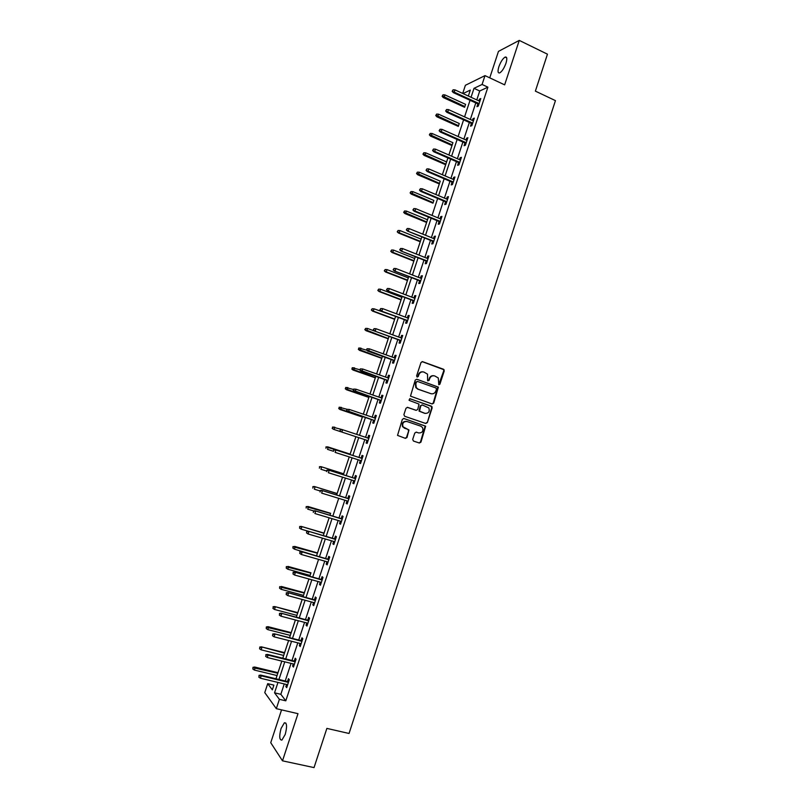 <?xml version="1.0" encoding="UTF-8"?>
<svg xmlns="http://www.w3.org/2000/svg" width="808" height="808" viewBox="0 0 808 808"><rect width="100%" height="100%" fill="white"/><g stroke="black" fill="none" stroke-linecap="round" stroke-linejoin="round"><path stroke-width="1.21" d="M438.805 384.77L439.906 384.184L444.249 370.902L443.501 369.236L422.594 361.671L421.008 362.499L416.615 375.882L417.15 377.063L418.261 376.467L418.827 374.74C419.857 372.377 421.544 371.478 423.897 372.054L427.523 374.144L427.604 380.608L429.119 380.346L429.684 378.619C430.714 376.265 432.391 375.366 434.714 375.932L438.289 377.962L438.805 384.77M438.714 384.729L443.744 370.842L443.562 369.599L422.079 361.6M417.069 377.033L418.827 374.74M427.937 380.891L429.684 378.619M285.224 734.422C287.224 726.614 286.951 722.736 284.386 722.786L281.073 728.452C279.063 736.209 279.346 740.088 281.911 740.088L285.224 734.422M505.98 63.226C507.303 58.661 507.02 56.621 505.111 57.085C502.778 58.56 500.697 61.782 498.869 66.751C497.536 71.306 497.829 73.346 499.738 72.892C502.061 71.437 504.142 68.215 505.98 63.226M412.696 439.401L413.454 441.047L419.362 443.016L420.938 442.148L425.664 426.18L403.939 418.494L402.344 419.362L397.536 435.391L405.414 438.36L407 437.492L408.979 429.997L403 426.796C402.111 423.17 403.434 421.412 406.99 421.493L420.877 426.21L422.564 427.584C423.544 431.209 422.241 432.997 418.675 432.947L416.362 432.169L414.787 433.038L412.696 439.401M284.264 683.932L280.841 694.304L285.8 700.829L279.396 699.334L276.326 708.666L264.761 692.607L267.711 683.659L272.336 689.85L273.892 685.144M462.711 93.435L465.398 85.284L485.002 75.619L504.647 84.86L519.261 40.4L547.46 54.176L535.371 91.122L555.45 100.626L349.046 733.472L326.866 728.402L314.039 767.6L282.497 760.833L297.99 713.676L276.326 708.666M485.002 75.619L482.083 84.466L473.993 88.335L471.044 97.273M285.8 700.829L487.901 87.173L482.083 84.466M432.139 403.97L433.704 403.121L438.38 387.133L416.827 379.235L415.241 380.083L410.484 396.132L432.139 403.97M432.169 407.818L427.331 422.614L425.755 423.473L404.667 416.282L403.899 414.615L406 408.232L407.596 407.373L416.171 410.323L417.756 409.474L418.999 404.091L409.454 400.495L409.01 400.132L410.04 398.728L432.028 406.636L427.331 422.614M281.558 709.879L270.741 742.714L282.497 760.833M519.261 40.4L498.465 51.379L489.749 77.851M487.901 87.173L479.73 90.991L476.791 99.909M475.791 102.929L470.337 119.483M469.357 122.463L463.873 139.087M462.903 142.026L457.399 158.732M456.439 161.62L450.914 178.396M449.975 181.255L444.42 198.112M443.491 200.919L437.906 217.847M436.997 220.624L431.391 237.623M430.482 240.36L424.856 257.439M423.968 260.125L418.312 277.275M417.443 279.932L411.767 297.162M410.898 299.768L405.202 317.069M404.354 319.645L398.627 337.017M397.788 339.552L392.031 357.005M391.213 359.499L385.436 377.023M384.628 379.467L378.821 397.082M378.033 399.485L372.205 417.17M371.428 419.534L365.57 437.29M364.802 439.613L358.934 457.409M358.156 459.782L352.298 477.558M351.5 479.972L345.642 497.738M344.824 500.213L338.976 517.958M338.148 520.483L332.3 538.219M331.452 540.784L325.614 558.51M324.745 561.126L318.908 578.831M318.029 581.508L312.201 599.193M311.302 601.92L305.474 619.595M304.555 622.372L298.738 640.027M297.809 642.855L291.991 660.5M291.042 663.378L285.224 681.003M477.871 103.889L476.962 106.656L478.306 106.07L480.78 98.546L479.427 99.162L478.871 100.869M471.438 123.402L470.529 126.169L471.862 125.634L474.336 118.109L473.003 118.665L472.417 120.432M464.994 142.955L464.085 145.713L465.398 145.238L467.882 137.693L466.57 138.198L465.964 140.016M458.54 162.539L457.631 165.297L458.924 164.872L461.419 157.318L460.116 157.762L459.5 159.641M452.076 182.164L451.167 184.911L452.45 184.547L454.944 176.972L453.662 177.366L453.015 179.305M445.602 201.808L444.693 204.565L445.955 204.252L448.45 196.667L447.188 197.001L446.531 199M439.118 221.503L438.209 224.25L439.451 223.988L441.956 216.393L440.703 216.675L440.027 218.726M432.613 241.218L431.714 243.966L432.936 243.763L435.441 236.148L434.209 236.38L433.512 238.491M426.099 260.974L425.2 263.721L426.412 263.57L428.917 255.944L427.705 256.116L426.988 258.287M419.584 280.77L418.685 283.507L419.877 283.406L422.392 275.77L421.19 275.892L420.453 278.114M413.05 300.596L412.151 303.323L413.322 303.283L415.847 295.637L414.666 295.698L413.908 297.98M406.505 320.453L405.606 323.18L406.767 323.19L409.282 315.534L408.121 315.534L407.353 317.877M399.95 340.34L399.051 343.067L400.192 343.137L402.717 335.461L401.576 335.411L400.778 337.815M393.385 360.277L392.486 362.994L393.607 363.125L396.142 355.429L395.011 355.328L394.203 357.782M386.8 380.235L385.911 382.952L387.012 383.133L389.547 375.437L388.436 375.266L387.608 377.791M380.214 400.233L379.316 402.95L380.406 403.182L382.952 395.466L381.851 395.253L381.002 397.829M373.609 420.271L372.72 422.978L373.791 423.271L376.336 415.544L375.255 415.261L374.387 417.908M366.994 440.34L366.105 443.036L367.155 443.39L369.711 435.653L368.65 435.32L367.761 438.017M360.358 460.489L359.479 463.136L360.519 463.55L363.075 455.793L362.034 455.399L361.136 458.116M353.702 480.669L352.844 483.275L353.864 483.74L356.419 475.973L355.399 475.518L354.5 478.255M347.046 500.889L346.198 503.435L347.198 503.97L349.763 496.183L348.763 495.678L347.854 498.425M340.37 521.15L339.542 523.645L340.522 524.23L343.087 516.433L342.107 515.868L341.198 518.625M333.684 541.441L332.876 543.885L333.835 544.531L336.411 536.714L335.441 536.098L334.522 538.865M326.977 561.762L326.19 564.156L327.139 564.863L329.714 557.035L328.765 556.359L327.846 559.146M320.271 582.124L319.493 584.477L320.423 585.234L323.008 577.397L322.069 576.66L321.15 579.457M313.544 602.526L312.797 604.818L313.696 605.636L316.281 597.789L315.373 596.991L314.443 599.799M306.818 622.958L306.07 625.2L306.959 626.079L309.555 618.211L308.656 617.362L307.727 620.18M300.071 643.431L299.344 645.622L300.212 646.562L302.808 638.673L301.94 637.764L301 640.603M293.314 663.944L292.607 666.075L293.456 667.075L296.061 659.177L295.203 658.207L294.264 661.055M286.537 684.487L285.85 686.568L286.689 687.628L289.294 679.72L288.446 678.68L287.507 681.548M464.61 107.282L465.58 104.343M458.298 126.391L459.257 123.503M448.874 155.005L452.924 142.683M430.24 133.401L429.351 134.845L430.24 133.401L432.108 133.492L431.371 135.724L430.502 136.077L451.995 145.551L448.864 154.995M447.905 157.903L446.582 161.903M423.826 152.752L422.948 154.166L423.826 152.752L425.695 152.833L424.957 155.075L424.109 155.388L445.673 164.731L442.35 174.73M435.845 194.496L440.229 181.154M439.31 183.931L435.825 194.486M432.957 203.172L433.866 200.434M428.371 217.069L427.493 219.746M426.594 222.453L422.746 234.118M421.837 236.865L421.099 239.097L399.96 230.563L399.213 232.805L420.382 241.339M420.221 241.764L416.191 253.985M409.636 273.892L415.312 256.692L414.706 258.479L393.496 250.076L392.749 252.328L413.989 260.721M391.203 251.248L391.617 249.995L390.769 251.318L392.749 252.328L391.961 252.46L413.858 261.105L409.616 273.882M407.444 280.477L403.041 293.819L408.757 276.558L408.293 277.891L387.022 269.62L386.274 271.882L407.575 280.134M396.465 313.797L402.192 296.445L401.879 297.334L380.538 289.203L379.79 291.466L401.152 299.586M401.031 299.889L396.445 313.787M394.617 319.322L389.84 333.795L395.617 316.382L374.043 308.818L373.296 311.08L394.718 319.069M365.65 328.391L364.822 329.644L365.65 328.391L367.539 328.462L366.792 330.735L366.044 330.704L388.214 338.805L383.224 353.833L389.022 336.34M381.75 358.308L376.599 373.912M352.207 367.741L352.187 369.064L352.207 367.741L354.5 367.862L353.742 370.145L353.025 370.034L375.316 377.851L369.963 394.021M345.673 387.476L345.642 388.82L345.673 387.476L347.955 387.618L347.198 389.9L346.491 389.749L368.862 397.425L363.307 414.171M339.118 407.232L339.087 408.606L339.118 407.232L341.4 407.404L340.643 409.686L339.956 409.494L362.388 417.039L356.651 434.351M355.884 436.684L350.137 454.076M343.339 474.74L349.228 456.914L343.632 473.781L321.029 466.66L343.632 473.872M336.663 494.981L342.541 477.164L337.118 493.516L314.443 486.537L337.098 493.648M329.967 515.262L330.593 513.292M323.261 535.573L329.129 517.787L324.059 533.098L301.243 526.402L324.008 533.32M292.981 546.551L292.89 548.087L292.981 546.551L295.223 546.854L294.455 549.167L316.524 555.914L322.412 538.148L317.504 552.935M310.09 575.417L310.949 572.811M279.689 586.659L279.588 588.254L279.689 586.659L281.931 587.012L281.164 589.325L303.515 595.385L303.05 596.728L308.929 578.993L304.374 592.719M302.152 599.455L297.799 612.666L274.7 606.555L297.677 613.06M296.9 615.363L296.304 617.181M295.385 619.968L291.203 632.644M290.294 635.391L289.537 637.674M288.597 640.512L284.598 652.652L261.358 646.834L284.456 653.147M283.669 655.46L282.76 658.207M281.81 661.096L277.972 672.7M252.975 667.307L252.833 669.004L252.975 667.307L254.672 667.034L255.197 667.741L254.419 670.074L277.053 675.559L275.972 678.77L281.83 661.096M273.872 685.134L267.711 683.659M277.972 682.427L274.548 692.82L279.396 699.334M470.044 100.293L464.57 116.877M463.59 119.857L458.096 136.522M457.126 139.461L451.601 156.197M450.642 159.095L445.097 175.902M444.147 178.77L438.582 195.647M437.653 198.475L432.058 215.433M431.139 218.211L425.523 235.239M424.614 237.986L418.968 255.096M418.079 257.792L412.413 274.973M411.535 277.629L405.838 294.89M404.97 297.506L399.253 314.847M398.405 317.423L392.658 334.835M391.819 337.37L386.052 354.853M385.234 357.348L379.437 374.912M378.629 377.366L372.811 395.001M372.013 397.415L366.165 415.13M365.388 417.504L359.51 435.29M358.742 437.623L352.864 455.449M352.076 457.823L346.198 475.639M345.4 478.063L339.532 495.859M338.714 498.344L332.846 516.12M332.007 518.645L326.149 536.421M325.301 538.997L319.443 556.752M318.574 559.378L312.716 577.114M311.837 579.79L305.99 597.516M305.091 600.253L299.243 617.958M298.324 620.736L292.486 638.431M291.557 641.269L285.719 658.944M284.769 661.833L278.942 679.488M468.347 96.031L470.306 90.092L463.014 93.577M282.78 658.207L288.618 640.522M289.557 637.684L295.405 619.968M296.324 617.191L302.172 599.465M350.005 454.53L355.904 436.694M356.671 434.361L362.55 416.544M363.327 414.181L369.185 396.445M369.983 394.031L375.811 376.376M376.619 373.922L382.426 356.338M416.201 253.995L421.857 236.865M422.766 234.128L428.392 217.079M442.37 174.73L447.915 157.913M479.73 90.991L473.993 88.335M280.841 694.304L274.548 692.82M479.427 99.162L480.427 99.616M473.003 118.665L474.003 119.109M466.57 138.198L467.569 138.643M460.116 157.762L461.126 158.206M453.662 177.366L454.672 177.8M447.188 197.001L448.198 197.435M440.703 216.675L441.724 217.089M434.209 236.38L435.229 236.794M427.705 256.116L428.735 256.52M421.19 275.892L422.22 276.286M414.666 295.698L415.696 296.092M408.121 315.534L409.161 315.928M401.576 335.411L402.606 335.795M395.011 355.328L396.051 355.702M388.436 375.266L389.486 375.639M381.851 395.253L382.901 395.617M375.255 415.261L376.306 415.625M366.105 443.036L367.165 443.38M368.65 435.32L369.7 435.663M359.479 463.136L360.54 463.479M352.844 483.275L353.914 483.598M346.198 503.435L347.268 503.768M339.542 523.645L340.612 523.958M332.876 543.885L333.946 544.198M326.19 564.156L327.27 564.469M319.493 584.477L320.574 584.77M312.797 604.818L313.878 605.111M306.07 625.2L307.161 625.483M299.344 645.622L300.435 645.895M292.607 666.075L293.698 666.347M285.85 686.568L286.951 686.83M433.714 375.72C431.583 375.478 430.078 376.417 429.2 378.548M422.867 371.842C420.736 371.609 419.221 372.549 418.352 374.68M432.048 403.929L433.219 403.02L437.875 387.052L416.827 379.235M436.471 389.143L435.946 387.981L417.544 381.457L416.433 382.043L415.827 383.871L416.292 387.658L418.261 389.234L430.856 393.668C433.189 394.213 434.866 393.314 435.876 390.961L436.471 389.143M417.231 381.406L416.433 382.043M431.199 393.769L417.776 389.153L415.817 387.577L415.352 383.8L415.948 381.972M425.584 423.412L426.846 422.503M407.232 407.313L415.948 410.282M409.707 398.687L431.421 406.161M425.018 413.373C428.634 413.413 429.906 411.615 428.846 407.949L422.352 404.97L420.776 405.818L419.524 411.191L425.109 413.403M422.059 404.909L420.776 405.818M424.533 413.272L419.039 411.09L420.291 405.717M431.684 407.717L430.937 406.06M418.544 432.906L416.11 432.108M406.515 421.382C402.97 421.291 401.647 423.059 402.546 426.664L404.768 428.26M405.141 438.269L406.535 437.36L408.626 430.987L407.868 429.331L404.303 428.129M419.079 442.925L420.463 442.006L425.18 426.058L403.636 418.433M443.026 94.799L442.127 96.273L443.026 94.799L444.885 94.889L444.147 97.112L443.259 97.556L464.63 107.292M442.612 96.031L464.873 106.565M444.885 94.889L465.6 104.353M443.259 97.556L442.127 96.273M452.692 91.062L453.106 89.799L452.177 91.314L454.258 92.162L455.005 89.89L479.861 101.333M479.124 103.586L454.258 92.162L453.328 92.617L478.871 104.343M452.177 91.314L453.328 92.617M455.005 89.89L453.106 89.799M436.633 114.08L435.744 115.544L436.633 114.08L438.502 114.17L437.764 116.403L436.886 116.796L458.318 126.402M436.229 115.322L458.55 125.715M438.502 114.17L459.277 123.503M436.886 116.796L435.744 115.544M429.826 134.643L452.207 144.905M432.108 133.492L452.945 142.693M430.502 136.077L429.351 134.845M446.168 110.777L446.582 109.504L445.663 111.009L447.733 111.878L448.49 109.605L473.427 120.877M472.68 123.139L447.733 111.878L446.824 112.292L472.448 123.856M445.663 111.009L446.824 112.292M448.49 109.605L446.582 109.504M439.633 130.522L440.057 129.26L439.128 130.734L441.208 131.633L441.956 129.351L466.974 140.471M466.226 142.723L441.208 131.633L440.299 132.007L466.004 143.4M439.128 130.734L440.299 132.007M441.956 129.351L440.057 129.26M423.422 153.995L445.864 164.125M425.695 152.833L446.602 161.913M424.109 155.388L422.948 154.166M417.413 172.134L416.534 173.538L417.413 172.134L419.281 172.215L418.544 174.457L417.696 174.74L439.33 183.941M416.999 173.377L439.512 183.386M419.281 172.215L440.249 181.154M417.696 174.74L416.534 173.538M410.979 191.547L410.111 192.93L410.979 191.547L412.848 191.627L412.11 193.869L411.282 194.122L432.977 203.182M410.565 192.799L433.149 202.667M412.848 191.627L433.886 200.434M411.282 194.122L410.111 192.93M433.088 150.308L433.512 149.036L432.593 150.5L434.664 151.409L435.421 149.126L460.51 160.085M459.762 162.347L434.664 151.409L433.765 151.752L459.55 162.984M432.593 150.5L433.765 151.752M435.421 149.126L433.512 149.036M426.533 170.124L426.947 168.852L426.048 170.296L428.109 171.235L428.866 168.943L454.035 179.74M453.278 182.012L428.109 171.235L427.23 171.528L453.086 182.588M426.048 170.296L427.23 171.528M428.866 168.943L426.947 168.852M419.958 189.981L420.382 188.708L419.483 190.122L421.534 191.082L422.301 188.789L447.541 199.424M446.794 201.697L421.534 191.082L420.675 191.344L446.612 202.242M419.483 190.122L420.675 191.344M422.301 188.789L420.382 188.708M404.535 210.999L403.677 212.363L404.535 210.999L406.414 211.08L405.666 213.322L404.848 213.534L426.614 222.463M404.121 212.241L426.765 221.988M406.414 211.08L427.503 219.756M404.848 213.534L403.677 212.363M413.383 209.868L413.807 208.595L412.908 209.989L414.959 210.969L415.716 208.676L441.047 219.15M440.299 221.422L414.959 210.969L414.11 211.191L440.128 221.917M412.908 209.989L414.11 211.191M415.716 208.676L413.807 208.595M397.667 231.734L398.081 230.482L397.223 231.825L399.213 232.805L398.415 232.977L420.241 241.764M398.081 230.482L399.96 230.563M398.415 232.977L397.223 231.825M406.788 229.795L407.212 228.512L406.323 229.896L408.373 230.896L409.131 228.593L434.532 238.905M433.785 241.188L407.525 231.068L433.633 241.632M406.323 229.896L407.525 231.068M409.131 228.593L407.212 228.512M391.617 249.995L393.496 250.076M391.961 252.46L390.769 251.318M400.192 249.753L400.606 248.47L399.728 249.823L401.768 250.854L402.536 248.551L428.018 258.691M427.26 260.974L400.94 250.985L427.129 261.388M399.728 249.823L400.94 250.985M402.536 248.551L400.606 248.47M384.729 270.801L385.143 269.549L384.295 270.852L386.274 271.882L385.497 271.973L407.464 280.487M385.143 269.549L387.022 269.62M385.497 271.973L384.295 270.852M393.577 269.741L394.001 268.458L393.122 269.801L395.152 270.852L395.92 268.539L421.483 278.518M420.726 280.8L394.344 270.943L420.614 281.164M393.122 269.801L394.344 270.943M395.92 268.539L394.001 268.458M378.245 290.385L378.659 289.133L377.821 290.415L379.79 291.466L379.023 291.516L401.051 299.889M378.659 289.133L380.538 289.203M379.023 291.516L377.821 290.415M386.951 289.769L387.375 288.486L386.507 289.799L388.527 290.88L389.294 288.567L414.938 298.374M414.181 300.667L387.729 290.93L414.08 300.98M386.507 289.799L387.729 290.93M389.294 288.567L387.375 288.486M371.741 309.999L372.165 308.747L371.326 310.009L373.296 311.08L372.538 311.09L394.637 319.332M372.165 308.747L374.043 308.818M372.538 311.09L371.326 310.009M380.305 309.838L380.73 308.545L379.871 309.848L381.891 310.939L382.659 308.626L408.383 318.271M407.626 320.564L381.103 310.949L407.535 320.837M379.871 309.848L381.103 310.949M382.659 308.626L380.73 308.545M365.236 329.654L388.284 338.592M367.539 328.462L374.457 330.997M366.044 330.704L364.822 329.644M373.66 329.937L374.084 328.644L373.225 329.916L375.245 331.038L376.013 328.715L401.818 338.199M401.061 340.501L374.468 331.007L400.99 340.724M373.225 329.916L374.468 331.007M376.013 328.715L374.084 328.644M358.732 348.046L358.712 349.339L358.732 348.046L361.024 348.147L360.267 350.419L359.54 350.359L381.77 358.318M358.712 349.339L381.831 358.136M359.136 348.076L366.792 350.218M359.54 350.359L358.308 349.309M367.004 348.743L366.569 350.036L367.004 348.743L369.357 348.844L395.243 358.156M367.428 348.773L369.357 348.844L368.589 351.177L367.822 351.106L394.425 360.651M366.994 350.066L394.486 360.469M366.569 350.036L367.822 351.106M352.187 369.064L375.366 377.72M352.601 367.802L360.035 369.811M353.025 370.034L351.783 369.004M360.338 368.882L359.903 370.175L360.338 368.882L362.691 369.014L388.648 378.154M360.752 368.943L362.691 369.014L361.913 371.347L361.166 371.236L387.85 380.598M360.328 370.236L387.891 380.467M359.903 370.175L361.166 371.236M345.642 388.82L368.892 397.344M346.056 387.547L353.51 389.527M346.491 389.749L345.248 388.739M353.662 389.072L353.227 390.365L353.662 389.072L356.005 389.214L382.053 398.192M354.066 389.153L356.005 389.214L355.237 391.547L354.5 391.395L381.265 400.596M353.641 390.446L381.285 400.505M353.227 390.365L354.5 391.395M339.087 408.606L362.398 416.989M339.511 407.333L346.996 409.282L346.541 410.585L346.975 409.282L349.309 409.454L375.437 418.261M339.956 409.494L338.704 408.505M347.369 409.383L349.309 409.454L348.541 411.787L347.814 411.595L374.659 420.625M346.945 410.686L374.68 420.574M346.541 410.585L347.814 411.595M332.563 427.038L332.522 428.432L332.563 427.038L334.845 427.22L334.088 429.502L341.097 431.815M332.522 428.432L333.401 429.28L332.149 428.301M332.946 427.159L341.764 429.492M340.269 429.533L340.239 430.967L340.269 429.533L341.895 429.492L368.812 438.36M340.663 429.664L342.602 429.725L341.834 432.068L368.054 440.683M340.239 430.967L341.117 431.836L339.845 430.836M325.998 446.864L325.947 448.288L325.998 446.864L328.27 447.066L327.513 449.359L333.229 451.197M326.361 447.016L350.147 454.116L327.594 446.814M362.196 458.459L335.189 449.763L362.176 458.5M333.946 449.975L333.512 451.278L333.946 449.975L335.886 450.036L335.118 452.379L361.418 460.823M335.189 449.763L333.553 449.824M319.776 466.903L319.352 468.175L319.776 466.903L321.685 466.953L320.917 469.256L326.543 471.024M319.413 466.731L321.029 466.66M355.56 478.589L328.472 470.064L355.53 478.669M327.21 470.317L326.786 471.63L327.21 470.317L329.159 470.377L328.381 472.731L354.762 481.002M328.472 470.064L326.836 470.145M313.181 486.82L312.757 488.103L313.181 486.82L315.09 486.881L314.322 489.183L319.958 490.911M312.827 486.638L314.443 486.537M348.915 498.748L321.746 490.406L348.874 498.879M320.473 490.698L320.039 492.011L320.473 490.698L322.422 490.759L321.645 493.112L348.107 501.212M321.746 490.406L320.099 490.506M306.222 506.576L306.141 508.06L306.222 506.576L308.474 506.838L307.717 509.141L313.544 510.888M306.565 506.788L330.553 513.464M307.848 506.454L330.613 513.292M342.269 518.948L315.009 510.777L342.208 519.13M313.716 511.121L313.282 512.434L313.716 511.121L315.665 511.171L314.888 513.534L341.43 521.463M315.009 510.777L313.353 510.898M299.95 526.776L299.526 528.058L299.95 526.776L301.859 526.826L301.091 529.139L308.141 531.199M301.091 529.139L299.526 528.058M299.606 526.543L301.243 526.402M335.593 539.178L308.252 531.189L335.522 539.411M306.949 531.573L306.515 532.886L306.949 531.573L308.898 531.624L308.121 533.987L334.754 541.744M308.252 531.189L306.586 531.331M306.515 532.886L308.121 533.987M293.314 546.804L317.443 553.207M294.617 546.39L317.524 552.945M294.455 549.167L292.89 548.087M328.917 559.449L301.485 551.632L328.826 559.722M300.162 552.066L299.728 553.379L300.162 552.066L302.121 552.116L301.344 554.48L328.058 562.065M301.485 551.632L299.819 551.803M299.728 553.379L301.344 554.48M286.335 566.59L286.244 568.155L286.335 566.59L288.587 566.913L287.82 569.226L310.11 575.427M286.668 566.862L310.868 573.125M287.991 566.408L310.969 572.811M287.82 569.226L286.244 568.155M322.23 579.75L294.718 572.115L322.119 580.073M293.375 572.599L292.94 573.912L293.375 572.599L295.334 572.64L294.546 575.013L321.352 582.427M294.718 572.115L293.031 572.306M292.94 573.912L294.546 575.013M280.012 586.962L304.283 593.072M281.346 586.467L304.394 592.729M281.164 589.325L279.588 588.254M315.524 600.091L287.931 592.638L315.403 600.465M286.567 593.163L286.133 594.476L286.567 593.163L288.537 593.203L287.749 595.577L314.625 602.818M287.931 592.638L286.234 592.84M286.133 594.476L287.749 595.577M273.346 607.101L272.912 608.384L273.346 607.101L275.265 607.141L274.488 609.464L296.92 615.373M274.488 609.464L272.912 608.384M273.033 606.768L274.7 606.555M308.808 620.473L281.123 613.191L308.676 620.887M279.76 613.767L279.315 615.08L279.76 613.767L281.719 613.807L280.931 616.181L307.899 623.241M281.123 613.191L279.427 613.423M279.315 615.08L280.931 616.181M266.357 626.917L266.236 628.553L266.357 626.917L268.034 626.675L268.589 627.301L267.812 629.634L290.314 635.401M266.66 627.26L291.072 633.088M268.034 626.675L291.223 632.644M267.812 629.634L266.236 628.553M302.091 640.885L274.316 633.785L301.929 641.35M272.932 634.401L272.488 635.724L272.932 634.401L274.892 634.442L274.104 636.825L301.152 643.703M274.316 633.785L272.609 634.038M272.488 635.724L274.104 636.825M259.974 647.471L259.54 648.763L259.974 647.471L261.893 647.501L261.125 649.834L283.689 655.46M261.125 649.834L259.54 648.763M259.671 647.097L261.358 646.834M295.344 661.328L267.488 654.419L268.054 655.116L295.183 661.843M266.084 655.076L265.65 656.399L266.084 655.076L268.054 655.116L267.266 657.5L294.405 664.206M267.488 654.419L265.771 654.682M265.65 656.399L267.266 657.5M253.268 667.701L277.821 673.236M254.672 667.034L277.992 672.7M254.419 670.074L252.833 669.004M288.597 681.811L260.651 675.084L261.206 675.821L288.416 682.376M259.237 675.791L258.792 677.114L259.237 675.791L261.206 675.821L260.418 678.215L287.638 684.75M260.651 675.084L258.934 675.377M258.792 677.114L260.418 678.215M439.401 384.113L439.906 384.184M443.744 370.842L444.249 370.902M284.386 722.786L285.901 723.13M505.111 57.085L506.687 57.843M443.562 369.599L444.067 369.66M437.875 387.052L438.38 387.133"/></g></svg>
